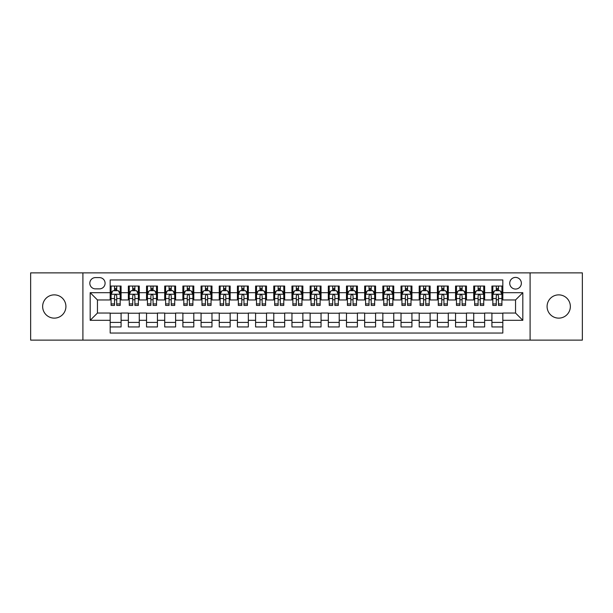 <?xml version="1.0" encoding="UTF-8"?>
<svg xmlns="http://www.w3.org/2000/svg" width="613" height="613" viewBox="0 0 613 613"><rect width="100%" height="100%" fill="white"/><g stroke="black" fill="none" stroke-linecap="round" stroke-linejoin="round"><path stroke-width="0.92" d="M558.719 294.868A11.632 11.632 0 0 0 547.087 306.5A11.632 11.632 0 0 0 558.719 318.132A11.632 11.632 0 0 0 570.351 306.5A11.632 11.632 0 0 0 558.719 294.868M54.281 294.868A11.632 11.632 0 0 0 42.649 306.5A11.632 11.632 0 0 0 54.281 318.132A11.632 11.632 0 0 0 65.913 306.5A11.632 11.632 0 0 0 54.281 294.868M515.548 277.413A5.816 5.816 0 0 0 509.732 283.229A5.816 5.816 0 0 0 515.548 289.052A5.816 5.816 0 0 0 521.364 283.229A5.816 5.816 0 0 0 515.548 277.413M530.092 340.131L582.35 340.131L582.35 272.869L530.092 272.869L530.092 340.131L82.908 340.131L82.908 272.869L30.65 272.869L30.65 340.131L82.908 340.131M502.821 286.049L491.917 286.049L491.917 292.685L484.645 292.685L484.645 299.956L491.917 299.956L491.917 292.685M484.645 292.685L484.645 286.049L473.734 286.049L473.734 292.685L466.462 292.685L466.462 299.956L473.734 299.956L473.734 292.685M466.462 292.685L466.462 286.049L455.559 286.049L455.559 292.685L448.287 292.685L448.287 299.956L455.559 299.956L455.559 292.685M448.287 292.685L448.287 286.049L437.383 286.049L437.383 292.685L430.111 292.685L430.111 299.956L437.383 299.956L437.383 292.685M430.111 292.685L430.111 286.049L419.2 286.049L419.2 292.685L411.928 292.685L411.928 299.956L419.2 299.956L419.2 292.685M411.928 292.685L411.928 286.049L401.025 286.049L401.025 292.685L393.753 292.685L393.753 299.956L401.025 299.956L401.025 292.685M393.753 292.685L393.753 286.049L382.849 286.049L382.849 292.685L375.577 292.685L375.577 299.956L382.849 299.956L382.849 292.685M375.577 292.685L375.577 286.049L364.666 286.049L364.666 292.685L357.402 292.685L357.402 299.956L364.666 299.956L364.666 292.685M357.402 292.685L357.402 286.049L346.491 286.049L346.491 292.685L339.219 292.685L339.219 299.956L346.491 299.956L346.491 292.685M339.219 292.685L339.219 286.049L328.315 286.049L328.315 292.685L321.043 292.685L321.043 299.956L328.315 299.956L328.315 292.685M321.043 292.685L321.043 286.049L310.132 286.049L310.132 292.685L302.868 292.685L302.868 299.956L310.132 299.956L310.132 292.685M302.868 292.685L302.868 286.049L291.957 286.049L291.957 292.685L284.685 292.685L284.685 299.956L291.957 299.956L291.957 292.685M284.685 292.685L284.685 286.049L273.781 286.049L273.781 292.685L266.509 292.685L266.509 299.956L273.781 299.956L273.781 292.685M266.509 292.685L266.509 286.049L255.598 286.049L255.598 292.685L248.334 292.685L248.334 299.956L255.598 299.956L255.598 292.685M248.334 292.685L248.334 286.049L237.423 286.049L237.423 292.685L230.151 292.685L230.151 299.956L237.423 299.956L237.423 292.685M230.151 292.685L230.151 286.049L219.247 286.049L219.247 292.685L211.975 292.685L211.975 299.956L219.247 299.956L219.247 292.685M211.975 292.685L211.975 286.049L201.072 286.049L201.072 292.685L193.8 292.685L193.8 299.956L201.072 299.956L201.072 292.685M193.8 292.685L193.8 286.049L182.889 286.049L182.889 292.685L175.617 292.685L175.617 299.956L182.889 299.956L182.889 292.685M175.617 292.685L175.617 286.049L164.713 286.049L164.713 292.685L157.441 292.685L157.441 299.956L164.713 299.956L164.713 292.685M157.441 292.685L157.441 286.049L146.538 286.049L146.538 292.685L139.266 292.685L139.266 299.956L146.538 299.956L146.538 292.685M139.266 292.685L139.266 286.049L128.355 286.049L128.355 299.956L121.083 299.956L121.083 286.049L110.179 286.049M110.179 326.951L121.083 326.951L121.083 313.044L128.355 313.044L128.355 326.951L139.266 326.951L139.266 313.044L146.538 313.044L146.538 320.315L139.266 320.315M146.538 320.315L146.538 326.951L157.441 326.951L157.441 313.044L164.713 313.044L164.713 320.315L157.441 320.315M164.713 320.315L164.713 326.951L175.617 326.951L175.617 313.044L182.889 313.044L182.889 320.315L175.617 320.315M182.889 320.315L182.889 326.951L193.8 326.951L193.8 313.044L201.072 313.044L201.072 320.315L193.8 320.315M201.072 320.315L201.072 326.951L211.975 326.951L211.975 313.044L219.247 313.044L219.247 320.315L211.975 320.315M219.247 320.315L219.247 326.951L230.151 326.951L230.151 313.044L237.423 313.044L237.423 320.315L230.151 320.315M237.423 320.315L237.423 326.951L248.334 326.951L248.334 313.044L255.598 313.044L255.598 320.315L248.334 320.315M255.598 320.315L255.598 326.951L266.509 326.951L266.509 313.044L273.781 313.044L273.781 320.315L266.509 320.315M273.781 320.315L273.781 326.951L284.685 326.951L284.685 313.044L291.957 313.044L291.957 320.315L284.685 320.315M291.957 320.315L291.957 326.951L302.868 326.951L302.868 313.044L310.132 313.044L310.132 320.315L302.868 320.315M310.132 320.315L310.132 326.951L321.043 326.951L321.043 313.044L328.315 313.044L328.315 320.315L321.043 320.315M328.315 320.315L328.315 326.951L339.219 326.951L339.219 313.044L346.491 313.044L346.491 320.315L339.219 320.315M346.491 320.315L346.491 326.951L357.402 326.951L357.402 313.044L364.666 313.044L364.666 320.315L357.402 320.315M364.666 320.315L364.666 326.951L375.577 326.951L375.577 313.044L382.849 313.044L382.849 320.315L375.577 320.315M382.849 320.315L382.849 326.951L393.753 326.951L393.753 313.044L401.025 313.044L401.025 320.315L393.753 320.315M401.025 320.315L401.025 326.951L411.928 326.951L411.928 313.044L419.2 313.044L419.2 320.315L411.928 320.315M419.2 320.315L419.2 326.951L430.111 326.951L430.111 313.044L437.383 313.044L437.383 320.315L430.111 320.315M437.383 320.315L437.383 326.951L448.287 326.951L448.287 313.044L455.559 313.044L455.559 320.315L448.287 320.315M455.559 320.315L455.559 326.951L466.462 326.951L466.462 313.044L473.734 313.044L473.734 320.315L466.462 320.315M473.734 320.315L473.734 326.951L484.645 326.951L484.645 313.044L491.917 313.044L491.917 320.315L484.645 320.315M95.452 288.869L99.452 288.869A5.632 5.632 0 0 0 105.091 283.229A5.632 5.632 0 0 0 99.452 277.597L95.452 277.597A5.632 5.632 0 0 0 89.82 283.229A5.632 5.632 0 0 0 95.452 288.869M530.092 272.869L82.908 272.869M502.821 292.685L502.821 279.957L110.179 279.957L110.179 299.956L97.452 299.956L97.452 313.044L110.179 313.044L110.179 333.043L502.821 333.043L502.821 313.044L515.548 313.044L515.548 299.956L502.821 299.956L502.821 292.685L522.82 292.685L522.82 320.315L502.821 320.315M110.179 320.315L90.18 320.315L90.18 292.685L110.179 292.685M491.917 320.315L491.917 326.951L502.821 326.951M110.179 290.593L111.091 290.593M114.539 290.593L116.723 290.593M120.179 290.593L121.083 290.593M110.179 299.772L111.091 299.772M114.539 299.772L116.723 299.772M120.179 299.772L121.083 299.772M110.179 313.228L121.083 313.228M110.179 322.407L121.083 322.407M128.355 299.772L129.266 299.772M132.722 299.772L134.898 299.772M138.354 299.772L139.266 299.772M128.355 290.593L129.266 290.593M132.722 290.593L134.898 290.593M138.354 290.593L139.266 290.593M128.355 313.228L139.266 313.228M128.355 322.407L139.266 322.407M146.538 313.228L157.441 313.228M146.538 322.407L157.441 322.407M146.538 290.593L147.442 290.593M150.898 290.593L153.081 290.593M156.53 290.593L157.441 290.593M146.538 299.772L147.442 299.772M150.898 299.772L153.081 299.772M156.53 299.772L157.441 299.772M164.713 313.228L175.617 313.228M164.713 322.407L175.617 322.407M164.713 290.593L165.617 290.593M169.073 290.593L171.257 290.593M174.713 290.593L175.617 290.593M164.713 299.772L165.617 299.772M169.073 299.772L171.257 299.772M174.713 299.772L175.617 299.772M182.889 313.228L193.8 313.228M182.889 322.407L193.8 322.407M182.889 290.593L183.8 290.593M187.256 290.593L189.432 290.593M192.888 290.593L193.8 290.593M182.889 299.772L183.8 299.772M187.256 299.772L189.432 299.772M192.888 299.772L193.8 299.772M201.072 313.228L211.975 313.228M201.072 322.407L211.975 322.407M201.072 290.593L201.976 290.593M205.432 290.593L207.615 290.593M211.064 290.593L211.975 290.593M201.072 299.772L201.976 299.772M205.432 299.772L207.615 299.772M211.064 299.772L211.975 299.772M219.247 313.228L230.151 313.228M219.247 322.407L230.151 322.407M219.247 290.593L220.151 290.593M223.607 290.593L225.791 290.593M229.247 290.593L230.151 290.593M219.247 299.772L220.151 299.772M223.607 299.772L225.791 299.772M229.247 299.772L230.151 299.772M237.423 313.228L248.334 313.228M237.423 322.407L248.334 322.407M237.423 290.593L238.334 290.593M241.79 290.593L243.966 290.593M247.422 290.593L248.334 290.593M237.423 299.772L238.334 299.772M241.79 299.772L243.966 299.772M247.422 299.772L248.334 299.772M255.598 313.228L266.509 313.228M255.598 322.407L266.509 322.407M255.598 290.593L256.51 290.593M259.966 290.593L262.149 290.593M265.598 290.593L266.509 290.593M255.598 299.772L256.51 299.772M259.966 299.772L262.149 299.772M265.598 299.772L266.509 299.772M273.781 313.228L284.685 313.228M273.781 322.407L284.685 322.407M273.781 290.593L274.685 290.593M278.141 290.593L280.325 290.593M283.781 290.593L284.685 290.593M273.781 299.772L274.685 299.772M278.141 299.772L280.325 299.772M283.781 299.772L284.685 299.772M291.957 313.228L302.868 313.228M291.957 322.407L302.868 322.407M291.957 290.593L292.868 290.593M296.317 290.593L298.5 290.593M301.956 290.593L302.868 290.593M291.957 299.772L292.868 299.772M296.317 299.772L298.5 299.772M301.956 299.772L302.868 299.772M310.132 313.228L321.043 313.228M310.132 322.407L321.043 322.407M310.132 290.593L311.044 290.593M314.5 290.593L316.683 290.593M320.132 290.593L321.043 290.593M310.132 299.772L311.044 299.772M314.5 299.772L316.683 299.772M320.132 299.772L321.043 299.772M328.315 313.228L339.219 313.228M328.315 322.407L339.219 322.407M328.315 290.593L329.219 290.593M332.675 290.593L334.859 290.593M338.315 290.593L339.219 290.593M328.315 299.772L329.219 299.772M332.675 299.772L334.859 299.772M338.315 299.772L339.219 299.772M346.491 313.228L357.402 313.228M346.491 322.407L357.402 322.407M346.491 290.593L347.402 290.593M350.851 290.593L353.034 290.593M356.49 290.593L357.402 290.593M346.491 299.772L347.402 299.772M350.851 299.772L353.034 299.772M356.49 299.772L357.402 299.772M364.666 313.228L375.577 313.228M364.666 322.407L375.577 322.407M364.666 290.593L365.578 290.593M369.034 290.593L371.21 290.593M374.666 290.593L375.577 290.593M364.666 299.772L365.578 299.772M369.034 299.772L371.21 299.772M374.666 299.772L375.577 299.772M382.849 313.228L393.753 313.228M382.849 322.407L393.753 322.407M382.849 290.593L383.753 290.593M387.209 290.593L389.393 290.593M392.849 290.593L393.753 290.593M382.849 299.772L383.753 299.772M387.209 299.772L389.393 299.772M392.849 299.772L393.753 299.772M401.025 313.228L411.928 313.228M401.025 322.407L411.928 322.407M401.025 290.593L401.936 290.593M405.385 290.593L407.568 290.593M411.024 290.593L411.928 290.593M401.025 299.772L401.936 299.772M405.385 299.772L407.568 299.772M411.024 299.772L411.928 299.772M419.2 313.228L430.111 313.228M419.2 322.407L430.111 322.407M419.2 290.593L420.112 290.593M423.568 290.593L425.744 290.593M429.2 290.593L430.111 290.593M419.2 299.772L420.112 299.772M423.568 299.772L425.744 299.772M429.2 299.772L430.111 299.772M437.383 313.228L448.287 313.228M437.383 322.407L448.287 322.407M437.383 290.593L438.287 290.593M441.743 290.593L443.927 290.593M447.383 290.593L448.287 290.593M437.383 299.772L438.287 299.772M441.743 299.772L443.927 299.772M447.383 299.772L448.287 299.772M455.559 313.228L466.462 313.228M455.559 322.407L466.462 322.407M455.559 290.593L456.47 290.593M459.919 290.593L462.102 290.593M465.558 290.593L466.462 290.593M455.559 299.772L456.47 299.772M459.919 299.772L462.102 299.772M465.558 299.772L466.462 299.772M473.734 313.228L484.645 313.228M473.734 322.407L484.645 322.407M473.734 290.593L474.646 290.593M478.102 290.593L480.278 290.593M483.734 290.593L484.645 290.593M473.734 299.772L474.646 299.772M478.102 299.772L480.278 299.772M483.734 299.772L484.645 299.772M491.917 313.228L502.821 313.228M491.917 322.407L502.821 322.407M491.917 290.593L492.821 290.593M496.277 290.593L498.461 290.593M501.909 290.593L502.821 290.593M491.917 299.772L492.821 299.772M496.277 299.772L498.461 299.772M501.909 299.772L502.821 299.772M97.452 299.956L90.18 292.685M97.452 313.044L90.18 320.315M522.82 292.685L515.548 299.956M522.82 320.315L515.548 313.044M116.723 288.416L114.539 288.416M120.179 303.925L116.723 303.925L116.723 305.412L120.179 305.412L120.179 294.324L118.355 290.685L112.907 290.685L111.091 294.324L111.091 305.412L114.539 305.412L114.539 303.925L111.091 303.925M111.091 294.324L111.091 286.049M120.179 294.324L120.179 286.049M114.539 290.685L114.539 286.049M116.723 286.049L116.723 290.685M116.723 303.925L116.723 295.681C115.995 294.286 115.267 294.286 114.539 295.681L114.539 303.925M134.898 288.416L132.722 288.416M138.354 303.925L134.898 303.925L134.898 305.412L138.354 305.412L138.354 294.324L136.538 290.685L131.082 290.685L129.266 294.324L129.266 305.412L132.722 305.412L132.722 303.925L129.266 303.925M129.266 294.324L129.266 286.049M138.354 294.324L138.354 286.049M132.722 290.685L132.722 286.049M134.898 286.049L134.898 290.685M134.898 303.925L134.898 295.681C134.178 294.286 133.45 294.286 132.722 295.681L132.722 303.925M153.081 288.416L150.898 288.416M156.53 303.925L153.081 303.925L153.081 305.412L156.53 305.412L156.53 294.324L154.714 290.685L149.258 290.685L147.442 294.324L147.442 305.412L150.898 305.412L150.898 303.925L147.442 303.925M147.442 294.324L147.442 286.049M156.53 294.324L156.53 286.049M150.898 290.685L150.898 286.049M153.081 286.049L153.081 290.685M153.081 303.925L153.081 295.681C152.353 294.286 151.626 294.286 150.898 295.681L150.898 303.925M171.257 288.416L169.073 288.416M174.713 303.925L171.257 303.925L171.257 305.412L174.713 305.412L174.713 294.324L172.889 290.685L167.441 290.685L165.617 294.324L165.617 305.412L169.073 305.412L169.073 303.925L165.617 303.925M165.617 294.324L165.617 286.049M174.713 294.324L174.713 286.049M169.073 290.685L169.073 286.049M171.257 286.049L171.257 290.685M171.257 303.925L171.257 295.681C170.529 294.286 169.801 294.286 169.073 295.681L169.073 303.925M189.432 288.416L187.256 288.416M192.888 303.925L189.432 303.925L189.432 305.412L192.888 305.412L192.888 294.324L191.072 290.685L185.616 290.685L183.8 294.324L183.8 305.412L187.256 305.412L187.256 303.925L183.8 303.925M183.8 294.324L183.8 286.049M192.888 294.324L192.888 286.049M187.256 290.685L187.256 286.049M189.432 286.049L189.432 290.685M189.432 303.925L189.432 295.681C188.704 294.286 187.984 294.286 187.256 295.681L187.256 303.925M207.615 288.416L205.432 288.416M211.064 303.925L207.615 303.925L207.615 305.412L211.064 305.412L211.064 294.324L209.248 290.685L203.792 290.685L201.976 294.324L201.976 305.412L205.432 305.412L205.432 303.925L201.976 303.925M201.976 294.324L201.976 286.049M211.064 294.324L211.064 286.049M205.432 290.685L205.432 286.049M207.615 286.049L207.615 290.685M207.615 303.925L207.615 295.681C206.887 294.286 206.16 294.286 205.432 295.681L205.432 303.925M225.791 288.416L223.607 288.416M229.247 303.925L225.791 303.925L225.791 305.412L229.247 305.412L229.247 294.324L227.423 290.685L221.975 290.685L220.151 294.324L220.151 305.412L223.607 305.412L223.607 303.925L220.151 303.925M220.151 294.324L220.151 286.049M229.247 294.324L229.247 286.049M223.607 290.685L223.607 286.049M225.791 286.049L225.791 290.685M225.791 303.925L225.791 295.681C225.063 294.286 224.335 294.286 223.607 295.681L223.607 303.925M243.966 288.416L241.79 288.416M247.422 303.925L243.966 303.925L243.966 305.412L247.422 305.412L247.422 294.324L245.606 290.685L240.15 290.685L238.334 294.324L238.334 305.412L241.79 305.412L241.79 303.925L238.334 303.925M238.334 294.324L238.334 286.049M247.422 294.324L247.422 286.049M241.79 290.685L241.79 286.049M243.966 286.049L243.966 290.685M243.966 303.925L243.966 295.681C243.238 294.286 242.518 294.286 241.79 295.681L241.79 303.925M262.149 288.416L259.966 288.416M265.598 303.925L262.149 303.925L262.149 305.412L265.598 305.412L265.598 294.324L263.782 290.685L258.326 290.685L256.51 294.324L256.51 305.412L259.966 305.412L259.966 303.925L256.51 303.925M256.51 294.324L256.51 286.049M265.598 294.324L265.598 286.049M259.966 290.685L259.966 286.049M262.149 286.049L262.149 290.685M262.149 303.925L262.149 295.681C261.422 294.286 260.694 294.286 259.966 295.681L259.966 303.925M280.325 288.416L278.141 288.416M283.781 303.925L280.325 303.925L280.325 305.412L283.781 305.412L283.781 294.324L281.957 290.685L276.509 290.685L274.685 294.324L274.685 305.412L278.141 305.412L278.141 303.925L274.685 303.925M274.685 294.324L274.685 286.049M283.781 294.324L283.781 286.049M278.141 290.685L278.141 286.049M280.325 286.049L280.325 290.685M280.325 303.925L280.325 295.681C279.597 294.286 278.869 294.286 278.141 295.681L278.141 303.925M298.5 288.416L296.317 288.416M301.956 303.925L298.5 303.925L298.5 305.412L301.956 305.412L301.956 294.324L300.14 290.685L294.684 290.685L292.868 294.324L292.868 305.412L296.317 305.412L296.317 303.925L292.868 303.925M292.868 294.324L292.868 286.049M301.956 294.324L301.956 286.049M296.317 290.685L296.317 286.049M298.5 286.049L298.5 290.685M298.5 303.925L298.5 295.681C297.772 294.286 297.052 294.286 296.317 295.681L296.317 303.925M316.683 288.416L314.5 288.416M320.132 303.925L316.683 303.925L316.683 305.412L320.132 305.412L320.132 294.324L318.316 290.685L312.86 290.685L311.044 294.324L311.044 305.412L314.5 305.412L314.5 303.925L311.044 303.925M311.044 294.324L311.044 286.049M320.132 294.324L320.132 286.049M314.5 290.685L314.5 286.049M316.683 286.049L316.683 290.685M316.683 303.925L316.683 295.681C315.956 294.286 315.228 294.286 314.5 295.681L314.5 303.925M334.859 288.416L332.675 288.416M338.315 303.925L334.859 303.925L334.859 305.412L338.315 305.412L338.315 294.324L336.491 290.685L331.043 290.685L329.219 294.324L329.219 305.412L332.675 305.412L332.675 303.925L329.219 303.925M329.219 294.324L329.219 286.049M338.315 294.324L338.315 286.049M332.675 290.685L332.675 286.049M334.859 286.049L334.859 290.685M334.859 303.925L334.859 295.681C334.131 294.286 333.403 294.286 332.675 295.681L332.675 303.925M353.034 288.416L350.851 288.416M356.49 303.925L353.034 303.925L353.034 305.412L356.49 305.412L356.49 294.324L354.674 290.685L349.218 290.685L347.402 294.324L347.402 305.412L350.851 305.412L350.851 303.925L347.402 303.925M347.402 294.324L347.402 286.049M356.49 294.324L356.49 286.049M350.851 290.685L350.851 286.049M353.034 286.049L353.034 290.685M353.034 303.925L353.034 295.681C352.306 294.286 351.578 294.286 350.851 295.681L350.851 303.925M371.21 288.416L369.034 288.416M374.666 303.925L371.21 303.925L371.21 305.412L374.666 305.412L374.666 294.324L372.85 290.685L367.394 290.685L365.578 294.324L365.578 305.412L369.034 305.412L369.034 303.925L365.578 303.925M365.578 294.324L365.578 286.049M374.666 294.324L374.666 286.049M369.034 290.685L369.034 286.049M371.21 286.049L371.21 290.685M371.21 303.925L371.21 295.681C370.49 294.286 369.762 294.286 369.034 295.681L369.034 303.925M389.393 288.416L387.209 288.416M392.849 303.925L389.393 303.925L389.393 305.412L392.849 305.412L392.849 294.324L391.025 290.685L385.577 290.685L383.753 294.324L383.753 305.412L387.209 305.412L387.209 303.925L383.753 303.925M383.753 294.324L383.753 286.049M392.849 294.324L392.849 286.049M387.209 290.685L387.209 286.049M389.393 286.049L389.393 290.685M389.393 303.925L389.393 295.681C388.665 294.286 387.937 294.286 387.209 295.681L387.209 303.925M407.568 288.416L405.385 288.416M411.024 303.925L407.568 303.925L407.568 305.412L411.024 305.412L411.024 294.324L409.208 290.685L403.752 290.685L401.936 294.324L401.936 305.412L405.385 305.412L405.385 303.925L401.936 303.925M401.936 294.324L401.936 286.049M411.024 294.324L411.024 286.049M405.385 290.685L405.385 286.049M407.568 286.049L407.568 290.685M407.568 303.925L407.568 295.681C406.84 294.286 406.113 294.286 405.385 295.681L405.385 303.925M425.744 288.416L423.568 288.416M429.2 303.925L425.744 303.925L425.744 305.412L429.2 305.412L429.2 294.324L427.384 290.685L421.928 290.685L420.112 294.324L420.112 305.412L423.568 305.412L423.568 303.925L420.112 303.925M420.112 294.324L420.112 286.049M429.2 294.324L429.2 286.049M423.568 290.685L423.568 286.049M425.744 286.049L425.744 290.685M425.744 303.925L425.744 295.681C425.024 294.286 424.296 294.286 423.568 295.681L423.568 303.925M443.927 288.416L441.743 288.416M447.383 303.925L443.927 303.925L443.927 305.412L447.383 305.412L447.383 294.324L445.559 290.685L440.111 290.685L438.287 294.324L438.287 305.412L441.743 305.412L441.743 303.925L438.287 303.925M438.287 294.324L438.287 286.049M447.383 294.324L447.383 286.049M441.743 290.685L441.743 286.049M443.927 286.049L443.927 290.685M443.927 303.925L443.927 295.681C443.199 294.286 442.471 294.286 441.743 295.681L441.743 303.925M462.102 288.416L459.919 288.416M465.558 303.925L462.102 303.925L462.102 305.412L465.558 305.412L465.558 294.324L463.742 290.685L458.286 290.685L456.47 294.324L456.47 305.412L459.919 305.412L459.919 303.925L456.47 303.925M456.47 294.324L456.47 286.049M465.558 294.324L465.558 286.049M459.919 290.685L459.919 286.049M462.102 286.049L462.102 290.685M462.102 303.925L462.102 295.681C461.374 294.286 460.647 294.286 459.919 295.681L459.919 303.925M480.278 288.416L478.102 288.416M483.734 303.925L480.278 303.925L480.278 305.412L483.734 305.412L483.734 294.324L481.918 290.685L476.462 290.685L474.646 294.324L474.646 305.412L478.102 305.412L478.102 303.925L474.646 303.925M474.646 294.324L474.646 286.049M483.734 294.324L483.734 286.049M478.102 290.685L478.102 286.049M480.278 286.049L480.278 290.685M480.278 303.925L480.278 295.681C479.558 294.286 478.83 294.286 478.102 295.681L478.102 303.925M498.461 288.416L496.277 288.416M501.909 303.925L498.461 303.925L498.461 305.412L501.909 305.412L501.909 294.324L500.093 290.685L494.645 290.685L492.821 294.324L492.821 305.412L496.277 305.412L496.277 303.925L492.821 303.925M492.821 294.324L492.821 286.049M501.909 294.324L501.909 286.049M496.277 290.685L496.277 286.049M498.461 286.049L498.461 290.685M498.461 303.925L498.461 295.681C497.733 294.286 497.005 294.286 496.277 295.681L496.277 303.925M128.355 320.315L121.083 320.315M128.355 292.685L121.083 292.685M120.133 294.232L111.129 294.232M111.091 291.688L112.401 291.688M118.861 291.688L120.179 291.688M114.539 298.531L111.091 298.531M120.179 298.531L116.723 298.531M116.723 289.574L114.539 289.574M138.308 294.232L129.312 294.232M129.266 291.688L130.584 291.688M137.036 291.688L138.354 291.688M132.722 298.531L129.266 298.531M138.354 298.531L134.898 298.531M134.898 289.574L132.722 289.574M156.484 294.232L147.488 294.232M147.442 291.688L148.76 291.688M155.212 291.688L156.53 291.688M150.898 298.531L147.442 298.531M156.53 298.531L153.081 298.531M153.081 289.574L150.898 289.574M174.667 294.232L165.663 294.232M165.617 291.688L166.935 291.688M173.395 291.688L174.713 291.688M169.073 298.531L165.617 298.531M174.713 298.531L171.257 298.531M171.257 289.574L169.073 289.574M192.842 294.232L183.846 294.232M183.8 291.688L185.118 291.688M191.57 291.688L192.888 291.688M187.256 298.531L183.8 298.531M192.888 298.531L189.432 298.531M189.432 289.574L187.256 289.574M211.018 294.232L202.022 294.232M201.976 291.688L203.294 291.688M209.746 291.688L211.064 291.688M205.432 298.531L201.976 298.531M211.064 298.531L207.615 298.531M207.615 289.574L205.432 289.574M229.201 294.232L220.197 294.232M220.151 291.688L221.469 291.688M227.929 291.688L229.247 291.688M223.607 298.531L220.151 298.531M229.247 298.531L225.791 298.531M225.791 289.574L223.607 289.574M247.376 294.232L238.38 294.232M238.334 291.688L239.652 291.688M246.104 291.688L247.422 291.688M241.79 298.531L238.334 298.531M247.422 298.531L243.966 298.531M243.966 289.574L241.79 289.574M265.552 294.232L256.556 294.232M256.51 291.688L257.828 291.688M264.28 291.688L265.598 291.688M259.966 298.531L256.51 298.531M265.598 298.531L262.149 298.531M262.149 289.574L259.966 289.574M283.735 294.232L274.731 294.232M274.685 291.688L276.003 291.688M282.463 291.688L283.781 291.688M278.141 298.531L274.685 298.531M283.781 298.531L280.325 298.531M280.325 289.574L278.141 289.574M301.91 294.232L292.914 294.232M292.868 291.688L294.186 291.688M300.638 291.688L301.956 291.688M296.317 298.531L292.868 298.531M301.956 298.531L298.5 298.531M298.5 289.574L296.317 289.574M320.086 294.232L311.09 294.232M311.044 291.688L312.362 291.688M318.814 291.688L320.132 291.688M314.5 298.531L311.044 298.531M320.132 298.531L316.683 298.531M316.683 289.574L314.5 289.574M338.269 294.232L329.265 294.232M329.219 291.688L330.537 291.688M336.997 291.688L338.315 291.688M332.675 298.531L329.219 298.531M338.315 298.531L334.859 298.531M334.859 289.574L332.675 289.574M356.444 294.232L347.448 294.232M347.402 291.688L348.72 291.688M355.172 291.688L356.49 291.688M350.851 298.531L347.402 298.531M356.49 298.531L353.034 298.531M353.034 289.574L350.851 289.574M374.62 294.232L365.624 294.232M365.578 291.688L366.896 291.688M373.348 291.688L374.666 291.688M369.034 298.531L365.578 298.531M374.666 298.531L371.21 298.531M371.21 289.574L369.034 289.574M392.803 294.232L383.799 294.232M383.753 291.688L385.071 291.688M391.531 291.688L392.849 291.688M387.209 298.531L383.753 298.531M392.849 298.531L389.393 298.531M389.393 289.574L387.209 289.574M410.978 294.232L401.982 294.232M401.936 291.688L403.254 291.688M409.706 291.688L411.024 291.688M405.385 298.531L401.936 298.531M411.024 298.531L407.568 298.531M407.568 289.574L405.385 289.574M429.154 294.232L420.158 294.232M420.112 291.688L421.43 291.688M427.882 291.688L429.2 291.688M423.568 298.531L420.112 298.531M429.2 298.531L425.744 298.531M425.744 289.574L423.568 289.574M447.337 294.232L438.333 294.232M438.287 291.688L439.605 291.688M446.065 291.688L447.383 291.688M441.743 298.531L438.287 298.531M447.383 298.531L443.927 298.531M443.927 289.574L441.743 289.574M465.512 294.232L456.516 294.232M456.47 291.688L457.788 291.688M464.24 291.688L465.558 291.688M459.919 298.531L456.47 298.531M465.558 298.531L462.102 298.531M462.102 289.574L459.919 289.574M483.688 294.232L474.692 294.232M474.646 291.688L475.964 291.688M482.416 291.688L483.734 291.688M478.102 298.531L474.646 298.531M483.734 298.531L480.278 298.531M480.278 289.574L478.102 289.574M501.871 294.232L492.867 294.232M492.821 291.688L494.139 291.688M500.599 291.688L501.909 291.688M496.277 298.531L492.821 298.531M501.909 298.531L498.461 298.531M498.461 289.574L496.277 289.574"/></g></svg>
